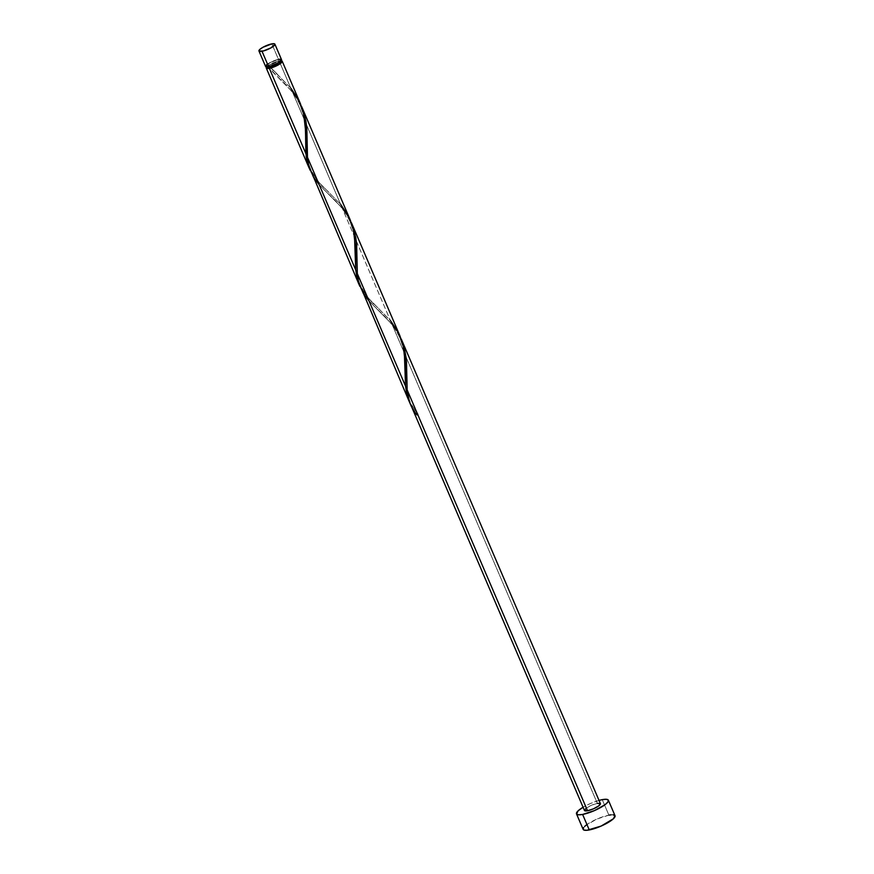 <?xml version="1.0" encoding="UTF-8"?>
<svg xmlns="http://www.w3.org/2000/svg" width="874" height="874" viewBox="0 0 874 874"><rect width="100%" height="100%" fill="white"/><g stroke="black" fill="none" stroke-linecap="round" stroke-linejoin="round"><path stroke-width="0.66" stroke-dasharray="4.37 3.28" d="M281.537 59.661A8.674 2.021 -23.2 0 0 278.478 59.377L271.836 43.875L278.478 59.377A8.674 2.021 -23.2 0 0 269.695 62.72A8.674 2.021 -23.2 0 0 265.598 66.49M281.078 61.256L278.653 61.3L277.987 59.749A7.8 1.824 156.8 0 1 280.74 60A7.8 1.824 156.8 0 1 277.058 63.398A7.8 1.824 156.8 0 1 269.159 66.402L266.384 65.823L270 62.797L276.796 60.022L280.729 59.956L277.145 63.354L269.159 66.402A7.8 1.824 156.8 0 1 266.395 66.151A7.8 1.824 156.8 0 1 270.077 62.753A7.8 1.824 156.8 0 1 277.987 59.749L278.653 61.3A7.8 1.824 -23.2 0 0 268.537 65.703A7.8 1.824 -23.2 0 0 267.062 67.702L266.395 66.151M615.023 815.715A17.338 4.053 -23.2 0 0 608.894 815.147L602.252 799.644L608.894 815.147A17.338 4.053 -23.2 0 0 591.327 821.822A17.338 4.053 -23.2 0 0 583.144 829.382M599.597 800.256L590.431 803.501L583.089 807.237A17.338 4.053 156.8 0 1 599.029 800.409M409.906 402.99L417.892 414.189L409.906 402.99M416.92 414.921A8.674 2.021 156.8 0 1 417.892 414.189L416.92 414.921A8.674 2.021 156.8 0 1 417.892 414.189L416.92 414.921L410.714 405.055M360.503 287.896L363.824 294.21L368.336 300.153L392.044 324.33L597.346 803.348A8.674 2.021 -23.2 0 0 588.563 806.68A8.674 2.021 -23.2 0 0 584.466 810.46M270.612 67.757L268.427 65.452A8.674 2.021 156.8 0 1 279.145 60.929L290.802 88.132L270.612 67.757M266.657 66.959A8.674 2.021 156.8 0 1 267.444 66.184L292.397 91.846L340.631 204.374L318.223 181.672L309.92 169.818M310.674 171.654L314.006 177.968L318.518 183.911L342.215 208.088L390.449 320.616L366.763 296.472L359.749 286.071M300.077 102.903L296.996 96.905L290.802 88.132L279.145 60.929A8.674 2.021 156.8 0 1 281.155 60.743M349.895 219.155L346.814 213.147L340.631 204.374L292.397 91.846L300.044 103.241L292.397 91.846L272.076 71.329L267.444 66.184L268.537 65.703L267.083 67.746M399.724 335.398L396.643 329.4L390.449 320.616L342.215 208.088L349.862 219.494L342.215 208.088L319.207 184.687M600.405 803.632A8.674 2.021 -23.2 0 0 597.346 803.348L392.044 324.33L400.707 337.801L392.044 324.33L369.025 300.94M280.74 60L281.406 61.551A7.8 1.824 -23.2 0 0 278.653 61.3L268.537 65.703L273.628 62.688L281.188 60.754M266.373 67.364L268.711 65.495L290.802 88.132M586.104 808.242L591.436 805.271L597.346 803.348M608.894 815.147L597.073 819.004L586.421 824.936M584.75 826.334L583.624 827.591M615.056 816.447L614.968 815.617M612.991 814.786L611.177 814.819M280.532 59.203L279.625 59.214M278.478 59.377L272.568 61.311L267.247 64.272M266.406 64.971L265.849 65.594M310.117 170.222L318.256 181.694L340.631 204.374M359.946 286.475L368.074 297.936L390.449 320.616M406.814 375.077C406.454 378.398 406.869 384.855 408.071 394.458C408.486 399.735 411.851 406.312 418.165 414.2M377.929 309.866C382.222 314.137 394.229 323.992 400.642 339.833C406.902 357.979 404.695 368.325 405.219 373.526M356.996 258.835C357.073 261.676 356.373 274.567 359.891 284.126C364.851 294.341 370.86 302.186 377.918 307.659M328.1 193.613C332.404 197.895 344.411 207.739 350.824 223.58C357.073 241.737 354.866 252.073 355.401 257.284M307.178 142.582C307.255 145.434 306.556 158.325 310.073 167.884C315.022 178.099 321.031 185.944 328.1 191.417M278.282 77.371C282.575 81.653 294.582 91.497 301.006 107.338C307.255 125.495 305.048 135.831 305.572 141.042M268.7 65.474L278.271 75.164"/><path stroke-width="1.31" d="M258.955 50.998L265.598 66.49A8.674 2.021 -23.2 0 0 268.668 66.774L262.025 51.282A8.674 2.021 156.8 0 1 258.955 50.998A8.674 2.021 156.8 0 1 263.052 47.218A8.674 2.021 156.8 0 1 271.836 43.875L262.954 47.272L259.764 49.468L258.988 51.042L263.347 50.976L270.896 47.884L274.917 44.53L274.523 43.831L271.836 43.875A8.674 2.021 156.8 0 1 274.895 44.159A8.674 2.021 156.8 0 1 270.809 47.939A8.674 2.021 156.8 0 1 262.025 51.282L268.668 66.774L278.828 62.622L281.297 60.557L281.515 59.618L280.532 59.203M266.395 66.151L267.062 67.702A7.8 1.824 -23.2 0 0 269.815 67.954L269.258 66.653L269.815 67.954L271.016 67.68L278.959 64.217L281.428 61.879L280.499 61.136M576.501 813.88L583.144 829.382A17.338 4.053 -23.2 0 0 589.262 829.95L582.619 814.448A17.338 4.053 156.8 0 1 576.501 813.88A17.338 4.053 156.8 0 1 583.089 807.237L578.107 810.843L576.545 813.978L578.522 814.797L582.619 814.448L589.262 829.95A17.338 4.053 -23.2 0 0 606.84 823.264A17.338 4.053 -23.2 0 0 615.023 815.715L608.38 800.213A17.338 4.053 156.8 0 1 600.198 807.773A17.338 4.053 156.8 0 1 582.619 814.448L594.451 810.591L605.103 804.648L607.889 802.004L608.326 800.114L606.348 799.295L602.252 799.644A17.338 4.053 156.8 0 1 608.38 800.213M599.029 800.409A17.338 4.053 156.8 0 1 602.252 799.644L599.029 800.409M390.449 320.616L398.173 332.164L403.373 346.705L405.132 362.229L405.547 386.144L357.313 273.617L358.602 282.051L409.098 401.286L406.978 395.124L405.547 386.144L404.334 352.2L402.936 344.826L399.953 335.933L351.479 222.848L354.374 231.042L356.395 242.153L357.313 273.617L405.547 386.144L407.721 397.692L409.764 402.717M409.906 402.99L409.098 401.286M409.349 401.516L584.466 810.46A8.674 2.021 -23.2 0 0 587.536 810.744L407.142 389.859L409.349 401.516M280.281 60.765L282.182 61.158L280.565 63.431L275.244 66.402L269.334 68.325A8.674 2.021 156.8 0 1 266.264 68.041A8.674 2.021 156.8 0 1 266.657 66.959L266.352 68.172L269.334 68.325L305.9 153.649L269.334 68.325A8.674 2.021 156.8 0 0 278.118 64.993A8.674 2.021 156.8 0 0 282.204 61.213A8.674 2.021 156.8 0 0 281.155 60.743M309.931 169.829L307.342 162.695L306.195 156.468L305.321 126.282L303.289 112.331L300.306 103.438L282.204 61.213M266.264 68.041L309.09 167.95M340.631 204.374L348.344 215.922L353.544 230.463L355.314 245.976L355.718 269.902L307.495 157.364L308.784 165.809L359.094 284.64L357.171 278.948L355.718 269.902L354.516 235.958L353.107 228.573L350.124 219.68L301.661 106.595L304.545 114.8L306.577 125.9L307.495 157.364L355.718 269.902L357.903 281.45L359.946 286.475M359.749 286.071L358.919 284.203M319.207 184.687L313.46 177.094L308.675 165.361L307.495 157.364L306.84 128.959L305.933 121.191L301.661 106.595M369.025 300.94L363.278 293.347L358.504 281.614L357.313 273.617L356.668 245.201L355.762 237.433L351.479 222.848M597.346 803.348L600.383 803.577L598.766 805.85L593.446 808.821L587.536 810.744A8.674 2.021 -23.2 0 0 596.319 807.412A8.674 2.021 -23.2 0 0 600.405 803.632L401.297 339.09L404.192 347.295L406.213 358.395L407.142 389.859L587.536 810.744L584.488 810.515L586.104 808.242M416.92 414.921C410.955 407.776 407.699 399.418 407.142 389.859L406.486 361.454L403.854 346.093L401.297 339.09M267.083 67.746L269.815 67.954A7.8 1.824 -23.2 0 0 277.724 64.949A7.8 1.824 -23.2 0 0 281.406 61.551L280.74 60M586.421 824.936L584.75 826.334M583.624 827.591L583.187 829.47L583.887 830.027L586.989 830.267L601.094 826.083L613.417 818.752L614.968 815.617L612.991 814.786M611.177 814.819L608.894 815.147M279.625 59.214L278.478 59.377M267.247 64.272L266.406 64.971M265.849 65.594L265.98 66.817L268.668 66.774A8.674 2.021 -23.2 0 0 277.451 63.441A8.674 2.021 -23.2 0 0 281.537 59.661L274.895 44.159M290.802 88.132L298.526 99.669L303.726 114.221L305.485 129.734L305.9 153.649L308.074 165.197L310.117 170.222"/></g></svg>
